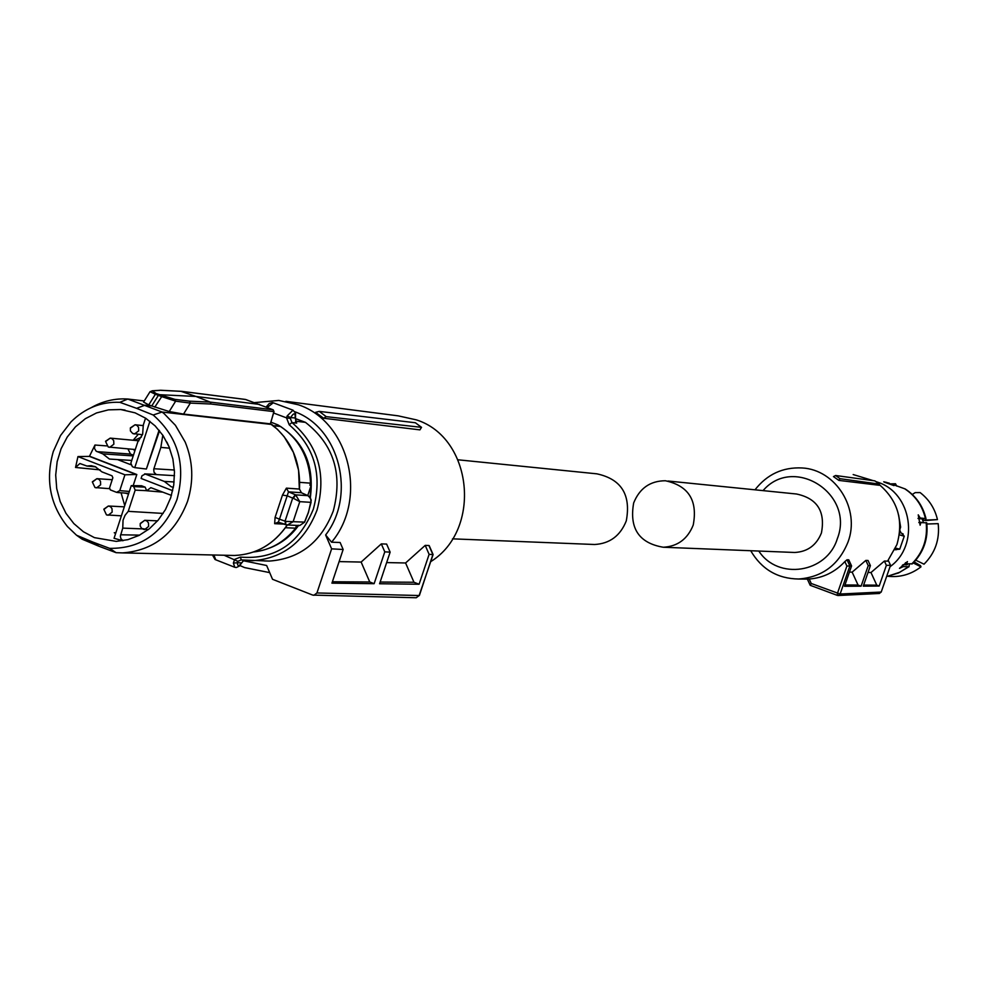 <?xml version="1.0" encoding="UTF-8"?>
<svg xmlns="http://www.w3.org/2000/svg" width="988" height="988" viewBox="0 0 988 988"><rect width="100%" height="100%" fill="white"/><g stroke="black" fill="none" stroke-linecap="round" stroke-linejoin="round"><path stroke-width="1.48" d="M295.511 421.184L305.453 422.345L295.4 418.566M305.453 422.345C333.697 444.476 342.972 474.03 333.277 510.994C321.224 542.079 299.92 558.776 269.391 561.073L264.352 560.962M295.585 421.827L296.684 423.111L295.202 418.159C295.449 412.614 293.918 412.428 290.596 417.615L290.336 418.406L286.545 417.875L287.175 415.911L290.596 417.615L295.498 417.973M266.241 407.056L268.378 406.587L267.76 407.649M295.35 417.43L296.4 422.728M224.115 555.244L237.824 561.332L237.33 562.765L233.378 563.074L234.662 559.381L240.454 557.096L241.233 559.949L252.533 560.727C283.358 558.405 304.86 541.523 317.037 510.08C326.608 474.45 318.247 445.279 291.942 422.555L296.684 423.111M233.378 563.074L234.798 567.285L236.342 567.52L239.627 565.939L241.64 562.851C238.985 566.507 237.552 566.482 237.33 562.765L241.64 562.851L242.949 561.369L241.233 563.506M310.331 497.68C314.555 465.249 303.798 441.006 278.085 424.976L270.959 422.148M269.823 547.957C281.358 543.524 290.941 536.039 298.574 525.493M273.367 425.68L280.604 426.495L276.282 424.766L278.085 424.976M310.059 497.285L311.158 485.269L309.837 485.17L310.504 483.157C309.503 458.457 299.537 439.561 280.604 426.495M285.458 527.728L295.585 528.172L296.252 526.147L298.129 525.468M295.585 528.172C284.371 542.103 270.416 550.044 253.706 551.971M299.722 482.354L310.504 483.157M297.586 526.209L297.833 525.455M307.75 495.556L311.158 485.269M91.365 407.575C102.814 401.091 114.941 398.238 127.736 399.016L162.069 412.033L271.762 424.47M286.397 488.146L282.457 495.112L287.199 495.803L288.496 491.851L286.397 488.146L299.475 489.06L301.476 492.79M308.145 495.741L301.303 492.716L288.496 491.851L295.622 494.852L299.772 501.657L293.115 521.75L287.434 524.986L285.643 524.714L285.767 521.405L304.526 522.121M311.072 502.275L310.615 498.347L307.96 495.655L295.622 494.852L293.411 498.323L299.772 501.657L311.059 502.349L308.305 512.537L304.452 522.294L299.71 525.53L287.434 524.986M298.141 525.27L299.71 525.53M181.051 391.359L195.97 396.46L259.609 404.425M273.268 409.872L245.74 399.523M299.352 489.048L298.586 470.226L293.374 452.331L284.149 436.721L277.319 429.187L270.416 423.852L273.935 411.428M271.552 424.321L270.342 423.84L274.022 411.601L273.17 409.81L245.419 399.436M92.958 542.116L109.631 548.365C141.58 548.698 164.033 532.421 176.988 499.533C186.139 465.101 178.198 436.931 153.189 415.009L162.069 412.033L164.156 413.676L175.432 425.322L185.201 442.081C193.068 461.359 193.858 481.107 187.559 501.324C175.259 533.409 153.585 550.6 122.561 552.897L116.09 552.675L98.973 546.253L82.14 539.201L76.558 535.249L92.958 542.116L98.973 546.253M285.544 524.653L285.075 521.084L292.683 498.113L287.199 495.803L279.468 519.182L275.096 517.379L274.652 523.677L278.184 522.17M76.558 535.249L67.456 526.555C50.005 504.67 45.287 479.649 53.303 451.479L60.54 435.51L71.013 421.876C84.956 408.069 101.233 401.548 119.832 402.326L127.81 399.029L144.248 400.967M159.772 390.384L152.387 390.865L156.203 393.595L174.888 399.362L175.642 401.165L161.39 396.521L158.389 395.324L159.204 394.669L195.97 396.46L210.209 402.104L211.024 404.018L190.326 403.104L183.546 414.083L169.22 411.539L151.769 405.957L158.389 395.324L155.388 394.249L148.756 404.882L151.769 405.957L145.014 405.179L136.591 408.328L119.832 402.326M148.756 404.882L143.556 402.079L149.917 391.89M270.342 423.84L183.546 414.083M109.631 548.365L116.09 552.675M285.767 521.405L279.468 519.182L278.295 522.22L285.162 524.529M293.411 498.323L292.683 498.113L295.363 494.741M156.203 393.595L155.388 394.249L150.04 391.693L152.387 390.865M190.326 403.104L175.642 401.165L169.22 411.539M174.888 399.362L189.56 401.165L190.375 402.968M153.189 415.009L136.591 408.328M135.109 412.848L145.73 418.257L155.153 425.914L163.02 435.523L169.01 446.7L172.888 459.012L174.481 471.968L173.74 485.071L170.689 497.779L165.453 509.61L158.241 520.083L149.336 528.79L139.098 535.397L127.934 539.646L116.275 541.387L94.416 537.633L83.449 531.791L73.841 523.578L65.974 513.34L60.182 501.509L56.711 488.578L55.699 475.105L57.168 461.643L61.083 448.75L67.27 436.98L75.483 426.816L85.363 418.69L96.515 412.947L108.47 409.847L120.721 409.526L135.109 412.848M123.055 540.695L120.931 538.744L120.338 536.237L122.759 528.123L123.043 520.194L125.031 515.328L128.242 511.352L135.183 490.122L133.689 486.578L131.256 485.627L114.052 538.299L122.821 540.732M138.234 434.337L133.182 440.253M130.762 464.693L117.547 459.581L109.409 459.037L102.789 453.875L96.132 451.158L94.453 448.367L94.959 445.032L106.618 445.897M94.959 445.032L89.426 456.382L136.171 474.487L124.933 474.808L77.953 456.579L89.426 456.382M77.953 456.579L75.533 467.46L79.88 463.508L86.956 466.052L90.933 465.706L95.169 466.632L101.888 471.856L112.027 475.796L112.854 477.76L109.532 487.949L110.36 489.912L116.572 492.345L119.77 490.628L124.933 474.808M100.183 469.88L75.533 467.46M121.067 492.814L124.735 505.584M115.682 533.298L114.25 532.717L115.868 532.73M114.25 532.717L115.596 533.582M159.08 430.212L146.385 469.028L159.537 430.78M154.869 474.499L156.351 474.586L154.005 472.252L153.733 469.226L160.846 447.391L169.615 448.182M162.81 435.202L160.846 447.391M133.17 485.651L136.813 474.524L90.081 456.419M117.276 492.493L128.045 493.296M133.689 486.578L145.199 487.17L141.556 485.763L131.256 485.627M145.199 487.17L146.669 490.752L150.831 487.664L171.455 495.396M172.69 490.703L141.111 478.451L142 475.747L145.224 474.03L164.354 481.44L171.171 486.714L173.369 487.368M136.171 474.487L136.813 474.524M127.958 448.91L130.515 454.072L133.454 455.209M145.545 418.146L143.285 425.075L142.643 434.288L137.789 441.895L130.848 463.15L132.355 466.694L134.776 467.633L149.917 421.271M146.385 469.028L134.776 467.633M164.354 481.44L174.135 481.946M117.547 459.581L131.737 460.445M102.789 453.875L133.219 455.9M128.242 511.352L163.156 513.427M122.759 528.123L142.284 528.876M86.956 466.052L95.787 466.879M128.65 493.531L124.649 493.111M134.776 451.158L133.676 449.404M134.492 440.376L141.383 437.104M269.687 572.62L244.629 567.594L239.985 565.593M254.546 402.622L278.789 400.436L298.425 404.796C349.283 421.543 368.154 498.854 331.573 542.202L340.119 542.486L343.145 549.501L331.931 583.155L374.131 583.686L369.759 581.981L361.139 562.061L339.106 561.604M285.841 401.338L398.127 415.837L416.393 419.875C472.746 437.672 482.218 529.704 430.731 561.641M374.131 583.686L384.777 551.847L381.319 543.894L361.139 562.061M381.319 543.894L386.629 544.079L390.137 552.144L384.777 551.847M386.654 562.58L405.586 562.975L413.972 582.253L380.145 582.043M425.211 545.388L429.113 554.342L432.88 554.564L428.94 545.524L425.211 545.388L405.586 562.975M428.94 545.524L429.224 546.166M323.619 418.245L419.912 429.866L421.53 427.347L415.392 422.753L319.235 411.391L315.617 412.329L323.619 418.245L326.238 416.652L421.53 427.347M416.109 597.752L312.751 595.097L272.54 579.301L266.637 565.494L243.53 560.789M294.967 411.798C339.502 427.977 356.409 495.186 325.632 534.977L331.622 548.846L343.145 549.501M331.573 542.202L325.632 534.977M332.4 581.747L369.759 581.981M429.113 554.342L419.097 584.241L379.577 583.747L390.137 552.144M419.097 584.241L413.972 582.253M419.233 595.282L416.244 597.752L419.122 595.566L433.102 554.577L429.2 545.635M432.868 554.626L419.369 595.529L316.938 592.961L331.622 548.846M319.235 411.391L326.238 416.652M313.875 595.307L316.938 592.961M592.047 544.4L594.603 544.499C609.781 543.647 620.341 535.768 626.281 520.886C631.159 494.815 621.353 479.118 596.863 473.832L458.062 459.803M668.061 481.02L796.563 494.012C817.224 498.434 825.511 511.414 821.423 532.977C816.434 545.277 807.542 551.773 794.735 552.477L792.574 552.391M633.666 502.954C639.606 488.27 650.178 480.872 665.356 480.748C688.55 485.75 697.849 500.508 693.23 525.036C687.623 539.028 677.62 546.438 663.257 547.241C639.001 543.104 629.146 528.345 633.666 502.954M833.464 476.587L835.626 475.512L840.01 478.686L838.874 480.403L833.464 476.587M838.874 480.403L879.234 485.269L879.406 484.12L874.849 480.872L835.626 475.512M868.02 572.472L870.984 572.534L884.396 561.048L887.582 561.159L896.906 544.623C903.748 520.577 897.882 500.583 879.32 484.639M873.231 480.65L853.175 474.549M750.707 550.724C761.587 569.261 777.544 578.696 798.6 579.017C822.325 577.19 838.787 564.852 848.025 541.992C860.523 509.055 835.86 469.609 802.058 467.954C782.817 467.028 767.12 474.302 754.993 489.813M879.406 484.12L840.01 478.686M810.172 585.094L807.381 579.129L809.209 579.03C823.189 577.906 835.07 572.089 844.851 561.592L847.025 559.776L849.865 565.963L846.901 566.062L844.851 561.592M810.259 585.304L811.247 583.488L840.133 594.023L849.865 565.963L851.57 565.939L848.766 559.826L847.025 559.776M870.984 572.534L876.776 585.155L879.172 586.045L863.265 586.156L870.403 565.618L868.044 560.492L865.821 560.418L852.15 572.151L849.433 572.089M763.045 490.628C793.735 454.727 855.102 494.037 837.293 538.793C826.833 573.201 777.964 580.549 758.796 551.045M851.57 565.939L844.505 586.279L861.104 586.168L868.23 565.655L865.821 560.418M852.15 572.151L858.053 585.044L861.104 586.168M844.962 584.958L858.053 585.044M870.403 565.618L868.23 565.655M876.776 585.155L863.648 585.069M884.396 561.048L886.372 565.358L879.172 586.045M846.901 566.062L837.478 593.245L837.281 595.369L838.157 595.517L840.133 594.023L881.21 592.047L890.534 565.284L886.372 565.358M890.534 565.284L888.249 560.332M881.21 592.047L879.258 593.479M901.488 533.199L903.18 534.002L901.488 533.199M899.562 532.964L899.339 534.619M895.054 549.6L896.005 548.241L899.747 549.155M901.587 533.236L904.255 536.2L899.315 534.829M900.006 527.086L900.636 527.135L899.982 529.025M890.052 566.68C919.914 545.524 912.097 492.901 877.591 482.169L876.023 481.625M900.636 527.135L898.623 515.044M909.825 563.963L908.59 566.729L903.291 566.581L902.266 565.346M912.418 563.74L906.416 563.864L907.453 561.592L899.488 568.359L903.291 566.581M926.719 522.813L918.815 522.553M918.025 518.49L923.533 519.058L922.928 520.034L925.176 520.54L937.451 519.602L927.016 520.046L925.385 519.602L925.978 518.614L920.211 518.008L918.235 514.847L920.124 525.208L920.952 522.146M925.978 518.601C922.928 505.955 916.024 496.087 905.255 488.986L893.214 484.602L892.152 485.022M889.138 483.885L889.373 483.218L884.346 482.156L893.967 485.614L892.337 484.491M889.373 483.218L883.717 481.811M883.791 481.823L886.816 482.477M887.175 576.189C899.623 577.696 910.887 574.584 920.977 566.853L913.208 562.962M920.977 566.853L920.532 565.642L914.196 561.95M903.02 564.704L907.083 564.827L907.811 563.901M906.416 563.864L905.453 562.703M915.765 560.196L924.027 564.185C935.142 553.021 939.86 539.497 938.18 523.652L926.868 524.011M920.211 518.008L918.013 518.428M937.451 519.602C934.821 508.437 929.029 499.434 920.112 492.58L915.209 492.617L912.295 494.469M896.684 486.059L895.511 483.75L889.237 483.922M240.454 557.096C274.825 559.912 299.129 543.906 313.369 509.067C322.582 474.759 314.53 446.675 289.225 424.791L291.942 422.555L290.336 418.406M266.599 406.463L269.316 403.425L272.28 402.573L273.256 402.795L268.378 406.587M273.614 413.021L286.545 417.875L289.225 424.791M273.256 402.795L292.991 410.181L287.175 415.911M237.824 561.332L241.171 559.937M242.715 561.419L244.11 560.344M213.853 555.009L215.705 559.677M229.599 555.367L234.44 555.478C256.3 554.49 273.898 544.326 287.236 524.986M274.652 523.677L283.815 524.097M275.096 517.379L282.457 495.112M160.797 390.309L181.755 391.384L245.123 399.424M211.024 404.018L273.886 411.626L273.12 409.798L210.209 402.104L189.56 401.165M154.77 407.155L162.205 395.867M120.585 534.78L139.604 535.138M97.059 451.664L130.515 454.072M145.224 474.03L156.302 474.573M174.518 475.673L156.351 474.586M174.394 470.016L153.869 468.732M119.77 490.628L129.354 491.444M135.183 490.122L146.681 490.69M162.859 492.135L146.669 490.752M140.765 523.381L144.73 520.293L146.953 521.009L148.472 522.924L148.608 526.456L144.668 529.543L143.26 529.284M130.873 427.878L135.06 424.766L137.036 425.445L138.542 427.347L138.678 430.867L134.504 433.979L133.343 433.732M106.074 441.216L110.211 438.116L112.212 438.808L113.706 440.697L113.855 444.217L109.73 447.317L108.544 447.07M92.872 481.761L96.898 478.674L98.998 479.378L100.492 481.267L100.628 484.787L96.626 487.862L95.342 487.615M104.382 509.092L108.347 506.017L110.508 506.721L112.015 508.622L112.15 512.142L108.198 515.23L106.852 514.958M811.247 583.488L809.209 579.03M810.222 585.304L837.33 595.381M899.833 523.862L899.784 530.581M899.846 530.593L901.068 532.989M896.524 549.674L894.832 549.723M909.096 566.63L898.537 572.941L888.447 575.979L899.809 572.237L908.59 566.729M911.689 564.024C923.051 552.613 927.868 538.793 926.139 522.578M925.41 518.465C922.36 505.745 915.493 495.877 904.798 488.838M906.749 564.815L907.811 564M922.286 518.861L923.261 522.331M240.936 559.912L269.391 561.073M244.197 560.357L242.949 561.369M295.511 417.961L295.548 413.058L292.991 410.181M215.273 559.603L234.601 567.211M212.469 554.972L215.051 559.517M304.563 522.269L308.417 512.525L311.232 500.027L308.997 496.235L301.377 492.728L299.475 489.06C300.735 461.89 291.472 440.327 271.663 424.358M287.335 524.986C273.972 544.339 256.337 554.503 234.44 555.478L122.561 552.897M278.295 522.22L287.372 524.986M181.298 391.322L160.538 390.248M181.557 391.334L245.32 399.424M160.019 390.285L152.115 390.803M125.019 410.082L120.721 409.526M144.631 473.882L155.462 474.413M91.933 465.793L90.933 465.706M126.859 493.642L128.588 493.815M166.91 442.155L169.368 447.552M140.259 523.578L140.185 526.024L141.741 528.494L148.2 529.679M144.73 520.293L140.296 523.43M145.051 520.318L157.574 520.861M130.354 428.014L130.416 430.941L132.688 433.485L142.482 434.745M135.06 424.766L130.391 427.89M135.418 424.803L143.371 425.618M110.211 438.116L105.58 441.241M105.543 441.377L108.223 446.984M108.322 447.021L135.294 449.54M110.545 438.153L138.9 440.784M96.898 478.674L92.378 481.798M92.329 481.946L94.984 487.516M95.095 487.566L109.458 488.665M97.219 478.698L112.212 479.711M106.605 514.921L121.388 515.835M103.839 509.289L106.469 514.871M108.347 506.017L103.888 509.141M108.668 506.029L124.327 506.844M594.603 544.499L452.504 538.843M663.257 547.241L794.735 552.477M807.468 579.129L798.6 579.017M810.172 585.267L807.381 579.129M838.281 595.505L879.444 593.467M899.685 521.837L899.895 530.593L901.118 533.001M895.079 549.612L899.735 549.18L904.255 536.2M926.719 522.751C928.436 538.793 923.619 552.502 912.27 563.889M903.736 564.716L906.008 563.37M922.866 519.836L922.644 518.898M922.36 518.873L923.323 522.343"/></g></svg>
